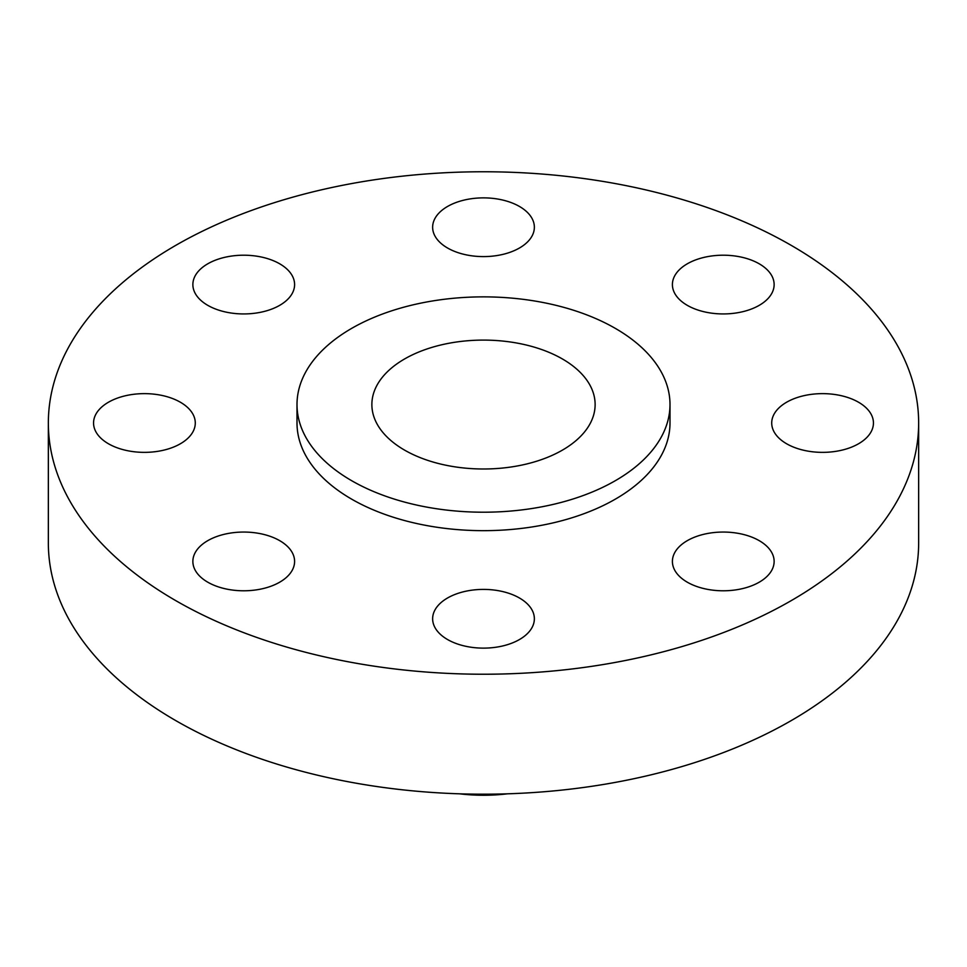 <?xml version="1.0" encoding="UTF-8"?>
<svg xmlns="http://www.w3.org/2000/svg" width="967" height="967" viewBox="0 0 967 967"><rect width="100%" height="100%" fill="white"/><g stroke="black" fill="none" stroke-linecap="round" stroke-linejoin="round"><path stroke-width="1.45" d="M759.228 540.662A50.864 29.361 0 0 0 703.795 534.292A50.864 29.361 0 0 0 672.403 561.428A50.864 29.361 0 0 0 687.295 582.194A50.864 29.361 0 0 0 742.729 588.552A50.864 29.361 0 0 0 774.132 561.428A50.864 29.361 0 0 0 759.228 540.662M519.46 598.005A50.864 29.361 0 0 0 464.039 591.635A50.864 29.361 0 0 0 432.636 618.759A50.864 29.361 0 0 0 447.54 639.525A50.864 29.361 0 0 0 502.961 645.896A50.864 29.361 0 0 0 534.364 618.759A50.864 29.361 0 0 0 519.46 598.005M279.705 540.662A50.864 29.361 0 0 0 224.271 534.292A50.864 29.361 0 0 0 192.868 561.428A50.864 29.361 0 0 0 207.772 582.194A50.864 29.361 0 0 0 263.205 588.552A50.864 29.361 0 0 0 294.597 561.428A50.864 29.361 0 0 0 279.705 540.662M180.382 402.236A50.864 29.361 0 0 0 124.961 395.866A50.864 29.361 0 0 0 93.557 423.002A50.864 29.361 0 0 0 108.461 443.768A50.864 29.361 0 0 0 163.882 450.126A50.864 29.361 0 0 0 195.286 423.002A50.864 29.361 0 0 0 180.382 402.236M279.705 263.81A50.864 29.361 0 0 0 224.271 257.44A50.864 29.361 0 0 0 192.868 284.576A50.864 29.361 0 0 0 207.772 305.342A50.864 29.361 0 0 0 263.205 311.7A50.864 29.361 0 0 0 294.597 284.576A50.864 29.361 0 0 0 279.705 263.81M519.46 206.467A50.864 29.361 0 0 0 464.039 200.109A50.864 29.361 0 0 0 432.636 227.233A50.864 29.361 0 0 0 447.54 247.999A50.864 29.361 0 0 0 502.961 254.369A50.864 29.361 0 0 0 534.364 227.233A50.864 29.361 0 0 0 519.46 206.467M858.539 402.236A50.864 29.361 0 0 0 803.118 395.866A50.864 29.361 0 0 0 771.714 423.002A50.864 29.361 0 0 0 786.618 443.768A50.864 29.361 0 0 0 842.039 450.126A50.864 29.361 0 0 0 873.443 423.002A50.864 29.361 0 0 0 858.539 402.236M759.228 263.81A50.864 29.361 0 0 0 703.795 257.44A50.864 29.361 0 0 0 672.403 284.576A50.864 29.361 0 0 0 687.295 305.342A50.864 29.361 0 0 0 742.729 311.7A50.864 29.361 0 0 0 774.132 284.576A50.864 29.361 0 0 0 759.228 263.81M459.518 793.822A117.273 67.714 0 0 0 507.482 793.822M467.049 794.028A129.977 75.039 0 0 0 499.951 794.028M48.35 423.002L48.35 542.971A435.15 251.227 0 0 0 175.801 720.62A435.15 251.227 0 0 0 650.029 775.075A435.15 251.227 0 0 0 918.65 542.971L918.65 423.002A435.15 251.227 0 0 0 791.199 245.352A435.15 251.227 0 0 0 316.971 190.886A435.15 251.227 0 0 0 48.35 423.002A435.15 251.227 0 0 0 175.801 600.652A435.15 251.227 0 0 0 650.029 655.106A435.15 251.227 0 0 0 918.65 423.002M297.002 404.544L297.002 423.002A186.498 107.675 0 0 0 351.625 499.129A186.498 107.675 0 0 0 554.865 522.47A186.498 107.675 0 0 0 669.998 423.002L669.998 404.544A186.498 107.675 0 0 0 615.375 328.405A186.498 107.675 0 0 0 412.135 305.064A186.498 107.675 0 0 0 297.002 404.544A186.498 107.675 0 0 0 351.625 480.672A186.498 107.675 0 0 0 554.865 504.012A186.498 107.675 0 0 0 669.998 404.544M562.431 358.975A111.628 64.451 0 0 0 440.783 345.001A111.628 64.451 0 0 0 371.872 404.544A111.628 64.451 0 0 0 404.569 450.114A111.628 64.451 0 0 0 526.217 464.087A111.628 64.451 0 0 0 595.128 404.544A111.628 64.451 0 0 0 562.431 358.975"/></g></svg>

